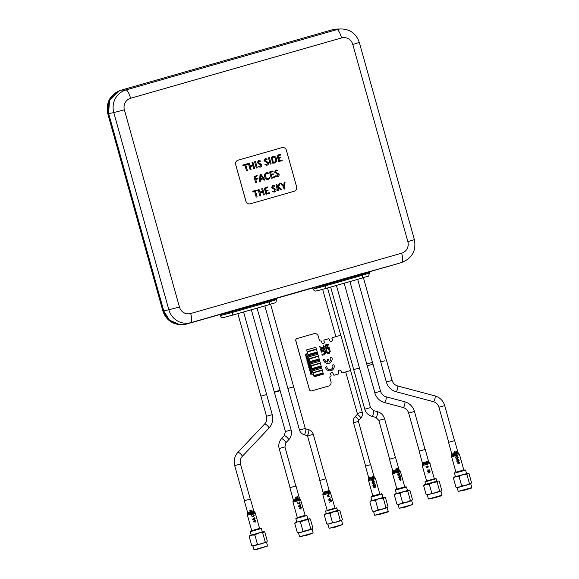 <?xml version="1.0" encoding="UTF-8"?>
<svg xmlns="http://www.w3.org/2000/svg" width="579" height="579" viewBox="0 0 579 579"><rect width="100%" height="100%" fill="white"/><g stroke="black" fill="none" stroke-linecap="round" stroke-linejoin="round"><path stroke-width="0.87" d="M352.806 44.467A9.373 9.076 79.8 0 0 341.559 37.939L130.586 98.271A9.061 2.251 -106 0 0 125.998 89.94A18.427 17.848 79.8 0 0 113.788 112.594L124.376 109.793L179.432 306.993A9.373 9.076 79.8 0 0 190.679 313.521L401.66 253.182A9.373 9.076 79.8 0 0 407.869 241.667L352.806 44.467L359.313 42.433C356.295 33.72 350.223 29.225 341.089 28.95L336.522 29.116A19.071 18.47 79.8 0 0 332.266 29.797L121.293 90.136A19.071 18.47 79.8 0 0 108.657 113.578L163.712 310.771A19.071 18.47 79.8 0 0 186.604 324.059L220.208 314.448M369.055 271.884L397.585 263.727A19.071 18.47 79.8 0 0 398.251 263.517L402.586 262.092C412.443 257.785 416.366 250.294 414.369 239.626L359.313 42.433M179.432 306.993L168.851 309.787A18.427 17.848 79.8 0 0 190.969 322.626L361.759 273.628L369.026 271.768L369.373 273.064L362.222 275.3A2.721 0.673 74 0 1 362.302 278.036A2.721 0.673 74 0 1 362.28 278.036L325.181 288.646M324.631 284.253L324.848 285.049L316.561 287.314L361.976 274.432L369.127 272.188L361.976 274.432L361.759 273.628M319.369 285.903L312.711 287.922L313.036 289.044L316.807 288.19L325.087 285.917L324.848 285.049L361.976 274.432L362.222 275.3L325.087 285.917A2.721 0.673 -106 0 1 325.166 288.653L362.302 278.036C370.307 274.996 368.07 277.84 369.373 273.064M273.534 299.01L276.197 298.315L276.538 299.611L269.387 301.847A2.721 0.673 74 0 1 269.467 304.583A2.721 0.673 74 0 1 269.452 304.583L232.353 315.193M276.219 298.431L312.732 287.987M268.931 300.175L269.148 300.979L276.299 298.735L269.148 300.979L269.387 301.847L232.259 312.465L232.013 311.596L269.148 300.979L232.013 311.596L220.186 314.404M226.541 312.45L220.179 314.361M243.593 311.987L266.644 394.545L260.883 396.152L266.543 394.552M384.673 360.847L380.714 361.882L384.673 360.847M363.424 277.71L386.381 360.283M272.854 157.285L272.058 157.517L273.433 162.46L274.251 162.229C275.698 161.7 276.169 160.658 275.669 159.087C275.249 157.568 274.308 156.967 272.854 157.285C274.308 156.967 275.242 157.568 275.669 159.087C276.169 160.658 275.691 161.707 274.243 162.229L273.433 162.46M273.15 156.402L272.637 156.525C274.62 156.019 275.937 156.771 276.581 158.784C277.153 160.955 276.407 162.366 274.352 163.017L272.629 163.133L271.233 156.931L273.035 163.394M249.983 203.888L249.933 203.895A3.626 3.51 -100.2 0 1 249.933 203.895A3.626 3.51 -100.2 0 1 245.923 201.297L235.689 164.646L245.966 201.282A3.626 3.51 -100.2 0 0 250.316 203.808L294.197 191.258A3.626 3.51 -100.2 0 0 296.6 186.807L286.366 150.156A3.626 3.51 -100.2 0 0 282.349 147.558L282.306 147.565A3.626 3.51 -100.2 0 1 282.328 147.558A3.626 3.51 -100.2 0 0 282.016 147.631L238.092 160.188L281.973 147.638A3.626 3.51 -100.2 0 1 282.306 147.565M284.6 182.088L285.063 182.313L284.303 186.438L284.962 188.797L284.55 189.087L284.043 189.058L283.384 186.699L280.598 183.594L281.401 183.188L283.638 185.758L284.6 182.088M283.638 185.758L284.195 182.392L285.063 182.313M278.593 187.053L281.872 189.666L280.924 189.948L277.725 187.408L278.615 190.607L277.696 190.875L275.98 184.73L276.9 184.462L277.696 187.306L279.121 183.825L280.033 183.565L278.593 187.053M276.892 184.462L275.973 184.73L277.688 190.875L278.195 190.904M266.774 193.35L269.184 192.655L269.452 192.995L269.387 193.422L265.964 194.023L264.357 188.255L267.585 186.959L267.802 187.712L265.392 188.407L265.949 190.404L268.251 190.115L266.137 191.063L266.774 193.35L269.177 192.662L269.445 192.995M266.376 194.283L264.35 188.255L267.585 186.959L267.86 187.299M257.373 190.296L257.098 189.955L252.654 191.222L257.105 189.955L257.38 190.288L255.556 191.215L257.105 196.766L256.685 197.055L256.186 197.026L254.637 191.483L252.871 191.989L252.661 191.222L252.864 191.989M254.63 191.483L256.179 197.026L256.678 197.055M260.731 175.35L262.728 178.267L260.55 178.889L262.728 178.267L260.731 175.343L260.55 178.889M261.136 174.503L260.514 174.489L261.136 174.496L264.907 179.852L264.104 180.272L263.134 178.868L260.528 179.613L260.441 181.299L259.587 181.372L260.029 174.815L260.521 174.482L260.022 174.815L259.58 181.372L260.029 181.603M255.52 161.592L255.013 161.563L255.52 161.592L257.235 167.736L256.823 168.033L256.316 168.004L254.601 161.852L255.021 161.563L254.601 161.859L256.316 168.004L256.815 168.033M252.943 162.33L252.444 162.301L252.951 162.33L254.666 168.475L253.747 168.735L252.936 165.855L250.273 166.614L251.076 169.502L250.157 169.763L248.442 163.618L249.361 163.35L250.063 165.855L252.726 165.095L252.024 162.59L252.444 162.301L252.024 162.59L252.726 165.095L250.063 165.855M246.48 170.819L246.98 170.841L246.48 170.819L244.931 165.268L246.48 170.819M243.166 165.775L242.898 165.449L244.931 165.268M242.956 165.015L242.891 165.449L242.956 165.015L247.399 163.741L242.956 165.015M247.674 164.081L247.399 163.741L247.617 164.501L245.851 165.008L247.399 170.552L246.987 170.841M252.936 165.855L253.74 168.735L254.246 168.764M249.354 163.35L248.442 163.618L250.157 169.763L250.656 169.792M258.147 166.752L260.137 167.186L258.154 166.745L258.191 166.303L258.147 166.752M258.191 166.303L259.935 166.419L260.847 165.022L259.935 166.419M257.206 162.663L260.847 165.022L257.214 162.663L258.618 160.434L257.206 162.663M258.849 160.383L260.268 161.295L260.282 160.875M258.849 161.186L260.261 161.295L258.849 161.186L258.111 162.323L261.744 164.668C261.94 165.97 261.411 166.81 260.137 167.186M264.95 164.805L266.941 165.239L264.958 164.805L264.994 164.356L264.95 164.805M264.994 164.356L266.745 164.472L267.65 163.075L266.738 164.472M264.01 160.716L267.65 163.075L264.017 160.716L265.421 158.487L264.01 160.716M265.652 158.436L267.071 159.348L267.085 158.928M265.652 159.239L267.071 159.348L265.66 159.239L264.914 160.376L268.547 162.721C268.743 164.023 268.215 164.863 266.941 165.239M270.198 164.031L270.704 164.06L270.205 164.031L268.482 157.886L270.198 164.031M268.895 157.597L269.409 157.626L268.895 157.597M279.1 161.657L277.088 155.628L278.694 161.396L282.118 160.796L281.908 160.036L279.505 160.723L281.915 160.036L282.183 160.369M277.305 155.194L280.316 154.332L277.305 155.194M280.591 154.673L280.316 154.332L280.533 155.092L278.123 155.78L278.68 157.778L280.981 157.488L278.68 157.778M257.706 178.368L255.607 178.969L257.981 178.701L257.706 178.368M257.981 178.701L255.817 179.729L256.569 182.421L255.65 182.682L253.993 176.725L257.04 175.48L257.308 175.821L257.033 175.48L253.986 176.725L255.65 182.689L256.15 182.711M263.134 178.868L264.104 180.272M264.741 176.856C265.262 178.824 266.463 179.649 268.338 179.331C266.47 179.642 265.269 178.817 264.748 176.856C264.176 174.836 264.791 173.425 266.593 172.643C264.784 173.432 264.169 174.836 264.741 176.856M266.868 172.585L268.685 173.179L268.642 173.599L266.803 173.403L268.634 173.599M266.803 173.403C265.558 174.04 265.175 175.09 265.652 176.552C266 178.042 266.861 178.708 268.251 178.535L269.749 177.492L269.988 177.847L269.749 177.492L268.005 178.593M271.631 178.289L274.649 177.42L274.439 176.66L272.036 177.348L274.446 176.66L274.714 177M269.619 172.26L271.225 178.028L269.619 172.26M272.847 170.957L269.836 171.818L272.847 170.957L273.122 171.297L272.847 170.957M273.252 173.816L271.211 174.402L273.512 174.12L273.252 173.816M275.503 176.277L277.486 176.711L275.51 176.277L275.546 175.835L275.503 176.277M276.205 169.908L274.562 172.195L278.195 174.554L277.037 176.009M275.546 175.835L277.29 175.951L278.202 174.554L274.569 172.195L275.973 169.958L277.638 170.4L277.623 170.827L277.638 170.4M276.205 170.718L277.616 170.827L276.205 170.718L275.459 171.847L279.092 174.192C279.295 175.502 278.76 176.342 277.493 176.711M263.438 194.949L263.944 194.978L263.445 194.949L262.642 192.069L263.438 194.949M259.855 195.977L260.362 195.999L259.862 195.977L258.14 189.825L259.855 195.977M258.552 189.536L259.059 189.557L258.552 189.536M262.425 191.309L259.761 192.069L262.425 191.302L261.73 188.797L262.149 188.508L261.722 188.797L262.425 191.309M262.642 188.537L262.142 188.515L262.649 188.537L264.364 194.689L263.952 194.978M268.243 190.115L265.949 190.397M272.448 191.642L274.432 192.083L272.448 191.642L272.492 191.2L272.448 191.642M272.492 191.2L274.236 191.316L275.148 189.919L274.229 191.316M271.508 187.56L275.141 189.919L271.508 187.56L272.919 185.331L271.508 187.56M273.143 185.273L274.584 185.765L274.569 186.192L274.576 185.772M273.143 186.083L274.562 186.192L273.15 186.083L272.405 187.22L276.038 189.557C276.241 190.867 275.705 191.707 274.439 192.076M277.725 187.415L281.488 189.963M280.026 183.572L279.114 183.833L277.696 187.306M281.401 183.188L280.591 183.594L283.377 186.699L284.036 189.058L284.542 189.087M235.733 164.639A3.626 3.51 -100.2 0 1 238.135 160.18M269.409 157.626L271.124 163.77L270.704 164.06M280.981 157.488L278.868 158.443L279.505 160.723M257.308 175.821L255.021 176.877L255.607 178.969M269.988 177.847L268.338 179.331M273.512 174.12L271.399 175.068L272.036 177.348M273.122 171.297L270.654 172.404L271.211 174.402M259.059 189.557L259.761 192.069M262.642 192.069L259.971 192.829L260.782 195.709L260.362 195.999M244.504 500.683L250.258 499.076M255.281 513.001L247.421 515.194L251.742 530.668L259.602 528.475L255.281 513.001L254.803 512.191L252.871 512.813L253.399 513.616L252.719 514.528L251.264 514.224L252.828 514.869L253.638 513.544L253.197 512.719M255.18 521.093L255.694 520.941L255.006 520.47L253.298 521.295L255.187 522.244L255.18 521.093M254.036 521.426L254.89 521.18L255.086 521.86L254.036 521.426M253.957 519.081L254.463 518.219L254.883 518.849L253.732 520.029L253.016 519.392L253.189 518.256L252.712 519.464L254.347 520.318L255.115 518.748L254.507 517.836L253.674 518.075L253.957 519.081M252.299 510.085L249.838 510.454L250.75 511.141L250.519 510.598L252.299 510.085M253.747 516.294L254.253 515.665L253.826 515.122L253.262 515.086L252.987 516.41L252.306 516.468L251.72 515.657L252.046 516.815L253.392 516.707L253.001 516.027L253.363 515.39L254.007 515.737L253.747 516.294M448.725 442.276L454.486 440.67M459.509 454.595L451.649 456.788L455.97 472.261L463.822 470.068L459.509 454.595L459.024 453.791L455.999 454.32L456.693 455.217L456.172 454.674M459.183 462.751L459.719 462.599L459.009 462.129L457.28 462.954L459.19 463.902L459.183 462.751M458.025 463.084L458.894 462.838L459.082 463.518L458.025 463.084M457.953 460.739L458.474 459.878L458.901 460.508L457.721 461.687L457.005 461.05L457.178 459.921L456.701 461.13L458.344 461.984L459.14 460.406L458.517 459.494L457.671 459.74L457.953 460.739M457.417 455.275L456.817 456.534L455.253 455.89L456.708 456.194L457.417 455.275M455.108 454.971L455.745 454.783L455.108 454.971M456.165 450.976L456.23 452.25L454.501 451.49L453.972 452.445L454.942 453.017L454.291 452.365L454.587 451.801L456.614 452.575L456.165 450.976M455.774 453.082L456.353 453.849L455.774 453.082M456.187 459.176L458.771 459.183L456.187 459.176M457.75 457.953L458.279 457.323L457.844 456.78L457.265 456.744L456.976 458.069L456.295 458.127L455.709 457.316L456.035 458.474L457.388 458.365L456.997 457.685L457.367 457.048L458.025 457.388L457.75 457.953M389.653 459.176L395.414 457.562M400.429 471.494L399.097 471.943L398.497 472.84L397.093 472.529L398.598 473.181L399.307 471.878L398.837 471.06L399.097 471.943L392.576 473.687L396.897 489.154L404.75 486.961L400.429 471.494L399.951 470.684L398.844 471.067M400.907 479.412L401.276 478.963L400.733 478.79L399.119 479.593L400.943 480.556L400.907 479.412M399.843 479.723L400.646 479.492L400.834 480.172L399.843 479.723M399.734 477.386L400.183 476.546L400.574 477.176L399.539 478.326L398.837 477.689L398.996 476.56L398.54 477.769L400.125 478.63L400.777 477.089L400.212 476.162L399.452 476.387L399.734 477.386M398.837 471.06L398.446 470.77M392.576 473.687L392.569 472.746L397.911 471.342L398.2 471.943L398.562 471.147M396.897 471.624L397.505 471.436L396.897 471.624M397.346 469.757L397.73 470.64M397.44 469.084L397.86 468.476L397.056 467.846L395.609 469.149L396.492 469.67L395.927 469.048L396.188 468.57L396.962 468.925L397.143 468.158L397.657 468.527L397.44 469.084M398.026 475.815L400.407 475.866L398.026 475.815M399.481 474.614L399.915 473.998L399.524 473.448L399.011 473.398L398.779 474.715L398.128 474.766L397.549 473.955L397.874 475.113L399.163 475.012L399.112 473.709L399.705 474.063L399.481 474.614M290.072 487.648L295.833 486.042M292.996 502.159L297.317 517.633L302.18 516.381L305.169 515.44L300.371 499.163L292.988 501.226L292.996 502.159L300.848 499.966M301.029 507.978L301.521 507.834L300.856 507.356L299.191 508.174L301.058 509.122L301.029 507.978M299.929 508.304L300.762 508.058L300.95 508.738L299.929 508.304M299.828 505.959L300.313 505.105L300.718 505.735L299.618 506.9L298.909 506.263L299.082 505.134L298.605 506.343L300.219 507.204L300.935 505.641L300.349 504.722L299.553 504.96L299.828 505.959M296.984 500.198L297.613 500.003L296.984 500.198M298.026 499.901L299.01 499.612L297.823 499.554L298.026 499.901M297.179 496.753L295.71 497.404L297.83 498.049L297.534 496.985L297.924 496.529L297.179 496.753M296.419 497.31L297.266 497.064L297.454 497.745L296.419 497.31M299.604 503.18L300.074 502.558L299.661 502.007L299.126 501.964L298.865 503.289L298.199 503.339L297.613 502.536L297.939 503.694L299.263 503.585L298.88 502.905L299.227 502.275L299.85 502.623L299.604 503.18M340.749 335.263L335.863 336.631M350.599 370.509L342.544 372.818A0.905 0.876 79.8 0 1 342.464 372.84L342.421 372.847A0.905 0.876 79.8 0 0 342.442 372.84M335.907 336.645L332.657 337.579A0.905 0.876 79.8 0 0 332.057 338.693L332.397 339.728A1.448 1.404 -100.2 0 1 331.434 341.516A1.448 1.404 -100.2 0 1 329.697 340.503L329.4 339.453A0.905 0.876 79.8 0 0 328.315 338.824L324.515 339.902A0.905 0.876 79.8 0 0 323.914 341.017L324.204 342.066A1.267 1.23 -100.2 0 1 323.292 343.644A1.267 1.23 -100.2 0 0 324.247 342.051A1.267 1.23 -100.2 0 1 323.314 343.637M332.614 337.586A0.905 0.876 79.8 0 0 332.013 338.701L332.31 339.743A1.448 1.404 -100.2 0 1 331.26 341.552M332.31 339.743L332.353 339.735A1.448 1.404 -100.2 0 1 331.282 341.545M328.228 338.838L324.515 339.902M324.204 342.066L323.958 341.009L324.298 342.044A1.267 1.23 -100.2 0 1 323.335 343.637A1.267 1.23 -100.2 0 1 321.931 342.725L321.54 341.328A0.543 0.528 79.8 0 0 320.889 340.951A1.267 1.23 -100.2 0 1 319.369 340.061L318.298 336.225A3.626 3.51 79.8 0 0 313.948 333.699L297.07 338.527A1.809 1.751 79.8 0 0 295.869 340.756L309.418 389.631A1.809 1.751 79.8 0 0 311.473 390.926M295.775 340.77L295.826 340.763A1.809 1.751 79.8 0 1 297.02 338.534L313.898 333.714L296.976 338.549A1.809 1.751 79.8 0 0 295.775 340.77L309.418 389.631M322.344 370.307L313.058 372.963L313.796 375.576L323.075 372.927L322.351 370.307L313.065 372.963L313.796 375.576M314.216 333.634A3.626 3.51 79.8 0 0 313.854 333.721L296.976 338.549M339.518 370.111A1.448 1.404 -100.2 0 1 341.074 371.161L341.371 372.203A0.905 0.876 79.8 0 0 342.399 372.854A0.905 0.876 79.8 0 1 341.415 372.196L341.458 372.188A0.905 0.876 79.8 0 0 342.464 372.84M309.512 389.616A1.809 1.751 79.8 0 0 311.683 390.876L328.561 386.048A3.626 3.51 79.8 0 0 330.964 381.597L329.892 377.761A1.267 1.23 -100.2 0 1 330.732 376.198A0.543 0.528 79.8 0 0 331.094 375.532L330.703 374.135A1.267 1.23 -100.2 0 1 331.658 372.55A1.267 1.23 -100.2 0 1 333.063 373.462L333.019 373.469A1.267 1.23 -100.2 0 0 331.637 372.55A1.267 1.23 -100.2 0 1 332.976 373.477L333.265 374.519A0.905 0.876 79.8 0 0 334.336 375.163M313.854 333.721L313.898 333.714A3.626 3.51 79.8 0 1 314.238 333.634A3.626 3.51 79.8 0 1 314.259 333.627M307.666 356.888L306.942 357.496L305.922 357.171L306.834 357.627L306.291 358.488L306.993 357.677L307.97 357.988L307.102 357.547L307.666 356.888M308.079 358.365L307.355 358.973L306.334 358.647L307.246 359.103L306.704 359.964L307.406 359.154L308.383 359.465L307.514 359.023L308.079 358.365M308.491 359.841L307.767 360.449L306.747 360.124L307.652 360.579L307.116 361.441L307.818 360.63L308.795 360.941L307.927 360.5L308.491 359.841M308.904 361.318L308.18 361.926L307.159 361.6L308.064 362.056L307.529 362.924L308.231 362.107L309.208 362.418L308.339 361.976L308.904 361.318M309.316 362.801L308.593 363.402L307.572 363.076L308.477 363.532L307.941 364.401L308.643 363.583L309.62 363.894L308.752 363.453L309.316 362.801M309.729 364.278L309.005 364.879L307.985 364.553L308.889 365.009L308.354 365.877L309.056 365.06L310.033 365.371L309.164 364.929L309.729 364.278M310.141 365.754L309.418 366.355L308.397 366.029L309.302 366.485L308.766 367.354L309.468 366.536L310.445 366.847L309.577 366.406L310.141 365.754M310.966 368.707L310.243 369.308L309.222 368.982L310.127 369.438L309.591 370.307L310.293 369.489L311.27 369.8L310.402 369.359L310.966 368.707M311.379 370.184L310.655 370.784L309.635 370.459L310.539 370.915L310.004 371.783L310.706 370.965L311.683 371.277L310.814 370.835L311.379 370.184M323.422 374.143L323.176 373.274L313.89 375.93L314.136 376.799L323.422 374.143M327.946 362.092L327.946 362.092A3.17 3.069 -100.2 0 1 324.703 359.327L323.437 359.689A4.531 4.386 79.8 0 0 328.973 363.294A4.531 4.386 79.8 0 0 331.832 357.294L330.558 357.656A3.17 3.069 -100.2 0 1 329.219 361.73A3.17 3.069 -100.2 0 1 329.212 361.73L328.503 359.183L327.244 359.545L327.953 362.092A3.17 3.069 -100.2 0 1 324.71 359.327M328.554 363.388A4.531 4.386 79.8 0 0 331.825 357.294M321.128 365.942L320.397 363.322L311.118 365.979L311.849 368.599L321.128 365.942M311.842 368.599L311.111 365.979L320.397 363.33M322.25 369.959L321.765 368.215L312.479 370.864L312.964 372.608L322.25 369.959M321.765 368.215L312.472 370.864L312.964 372.608M335.994 336.631L332.708 337.571A0.905 0.876 79.8 0 0 332.107 338.686M333.063 373.462L333.359 374.504A0.905 0.876 79.8 0 0 334.445 375.134L338.158 374.077A0.905 0.876 79.8 0 0 338.758 372.963L338.469 371.913A1.448 1.404 -100.2 0 1 339.424 370.133A1.448 1.404 -100.2 0 1 341.169 371.139L341.458 372.188M333.359 374.504L333.316 374.512A0.905 0.876 79.8 0 0 334.315 375.163L334.358 375.156M332.628 365.074A3.17 3.069 -100.2 0 1 330.674 369.402A3.17 3.069 -100.2 0 1 326.78 366.746L325.507 367.108A4.531 4.386 79.8 0 0 331.043 370.705A4.531 4.386 79.8 0 0 333.902 364.705L332.628 365.074M329.523 348.862L328.64 349.108L329.371 351.714L329.017 352.343L327.258 352.322L326.534 349.716L325.651 349.969L326.382 352.582L328.141 353.574L329.27 353.248L330.254 351.475L329.523 348.862L330.247 351.475L329.27 353.248L327.996 353.61M320.882 350.548L324.747 349.441L324.493 348.529L323.017 348.956L323.958 346.611L323.632 345.439L322.402 348.522L319.76 346.539L320.086 347.711L322.09 349.217L320.628 349.636L320.882 350.548L324.747 349.441L324.486 348.529M324.732 354.551L325.673 352.763L325.34 351.569L323.61 350.548L321.084 351.272L321.338 352.184L323.856 351.46L324.464 351.829L324.464 353.646L321.946 354.362L322.199 355.274L324.732 354.551M329.219 361.73L328.51 359.183M325.673 344.86L324.725 346.64L325.058 347.834L326.788 348.855L329.321 348.131L329.067 347.226L328.184 347.472L327.576 345.294L328.459 345.041L328.199 344.136L325.673 344.86M324.602 339.887A0.905 0.876 79.8 0 0 324.001 341.002M306.79 353.762L306.117 354.543L305.097 354.218L306.002 354.674L305.408 355.361L306.168 354.724L307.145 355.036L306.277 354.594L306.79 353.755L306.117 354.543M305.097 354.218L306.009 354.674L305.466 355.535M307.203 355.238L306.53 356.02L305.509 355.694L306.414 356.15L305.821 356.838L306.581 356.201L307.558 356.512L306.689 356.071L307.203 355.231L306.53 356.02M305.509 355.694L306.421 356.15L305.878 357.011M307.615 356.715L306.942 357.496M306.993 357.677L307.97 357.981M305.922 357.171L306.827 357.627L306.291 358.488M308.028 358.191L307.355 358.973M308.383 359.465L307.406 359.154M306.696 359.972L307.239 359.103L306.327 358.647M308.441 359.668L307.76 360.449M308.795 360.941L307.818 360.63M307.109 361.448L307.652 360.579L306.747 360.124M308.853 361.144L308.173 361.926M308.231 362.107L309.2 362.411M307.521 362.924L308.064 362.056L307.152 361.6M309.258 362.62L308.585 363.402M309.62 363.894L308.643 363.583M307.572 363.076L308.477 363.532L307.941 364.394M309.671 364.097L308.998 364.879M310.033 365.371L309.056 365.06M307.985 364.553L308.889 365.009L308.354 365.87M310.083 365.573L309.41 366.355M310.438 366.847L309.468 366.536M308.759 367.354L309.302 366.485L308.39 366.029M310.496 367.05L309.823 367.831L308.802 367.506L309.714 367.962L309.172 368.83L309.874 368.012L310.851 368.324L309.982 367.882L310.496 367.05M310.909 368.526L310.235 369.308M311.263 369.8L310.286 369.489M309.584 370.307L310.127 369.438L309.222 368.989M311.321 370.003L310.648 370.784M311.676 371.277L310.699 370.965M309.635 370.466L310.539 370.915L310.004 371.776M311.734 371.479L311.061 372.261L310.04 371.935L310.952 372.391L310.409 373.26L311.111 372.442L312.088 372.753L311.22 372.311L311.734 371.479M312.146 372.956L311.473 373.737L310.453 373.412L311.364 373.868L310.822 374.736L311.524 373.918L312.501 374.229L311.632 373.788L312.146 372.956M323.169 373.274L313.89 375.93L314.136 376.799M321.222 366.29L311.936 368.946L312.19 369.822L321.468 367.166L321.229 366.29L311.943 368.946L312.19 369.822M319.811 361.231L310.525 363.887L311.017 365.631L320.303 362.975L319.811 361.231L310.532 363.887L311.017 365.631M319.275 359.313L309.989 361.969L310.235 362.838L319.521 360.181L319.275 359.313L309.997 361.969L310.235 362.838M318.443 356.346L309.164 359.002L309.895 361.622L319.181 358.966L318.443 356.346L309.164 359.002L309.895 361.614M317.864 354.254L308.578 356.903L309.063 358.654L318.349 355.998L317.864 354.254L308.585 356.903L309.07 358.647M317.321 352.329L308.042 354.985L308.289 355.861L317.574 353.204L317.321 352.329L308.042 354.985L308.289 355.861M316.496 349.369L307.21 352.018L307.948 354.637L317.234 351.981L316.503 349.361L307.217 352.018L307.948 354.637M315.91 347.27L306.631 349.926L307.116 351.67L316.402 349.014L315.91 347.27L306.631 349.926L307.123 351.67M327.88 352.669L327.258 352.322L326.527 349.716M326.694 345.547L325.601 346.401L325.934 347.574L327.309 347.726L326.701 345.547L325.608 346.401L326.549 347.943M326.657 348.891L329.313 348.131L329.06 347.226M328.184 347.472L327.569 345.294L328.452 345.041L328.199 344.136M330.385 369.467A3.17 3.069 -100.2 0 1 326.773 366.746M330.623 370.806A4.531 4.386 79.8 0 0 333.895 364.712M323.024 348.949L323.951 346.611L323.625 345.446M322.394 348.522L319.76 346.546M322.199 355.274L324.725 354.551L325.673 352.763L325.34 351.569L323.61 350.548M321.338 352.184L323.849 351.46L324.464 351.837M306.168 354.724L307.145 355.036M306.581 356.201L307.558 356.512M372.485 362.389L380.541 391.245L374.881 392.844L366.724 363.996L372.391 362.396M336.421 285.44L359.472 367.998L353.711 369.605L359.378 368.005M270.596 304.257L293.647 386.823L287.886 388.429L293.553 386.83M280.041 390.311L291.099 429.915L285.433 431.514L274.28 391.925L279.947 390.326M365.617 466.052L370.502 464.684M375.525 478.616L372.377 479.586L372.123 480.266L371.284 479.89L372.246 480.599L372.934 478.819L373.513 479.253L373.231 480.425L373.773 479.18L372.956 478.457L372.377 479.586L368.541 480.563L372.862 496.037L379.838 494.082L375.525 478.616L375.047 477.805L372.985 478.457M374.533 486.613L375.069 485.752L375.503 486.374L374.295 487.561L373.571 486.925L373.752 485.795L373.267 487.004L374.924 487.858L375.749 486.273L375.12 485.361L374.251 485.615L374.533 486.613M372.869 485.455L375.301 484.768L373.433 484.927L374.772 482.886L372.348 483.581L374.295 483.4L372.869 485.455M373.766 482.336L374.396 481.417L373.477 480.729L372.956 482.372L372.225 482.112L372.442 481.091L371.928 482.206L372.876 482.857L373.585 481.069L374.143 481.511L373.766 482.336M220.244 314.578L232.013 311.596L231.803 310.8M257.09 308.122L280.142 390.68L279.194 390.999L274.381 392.287L251.344 309.765M313.167 532.962L308.108 534.916L299.553 536.769L313.167 532.962L312.103 529.148M299.553 536.762L298.489 532.948L307.022 530.711M310.764 528.859L312.226 529.097L307.036 530.711L297.888 532.97L297.288 532.521C299.481 533.121 301.369 532.637 302.969 531.088L307.065 530.69L310.764 528.859L308.245 519.848L304.149 520.246L300.45 522.077C298.265 521.484 296.368 521.961 294.769 523.51L295.826 522.323M296.824 522.099L307.905 519.001L306.928 515.513L295.847 518.603L296.824 522.099M297.295 517.561L305.147 515.368M312.226 529.097L312.877 528.062L310.366 519.052L309.758 518.603L308.245 519.848M297.288 532.521L294.769 523.51M302.969 531.088L300.45 522.077M307.044 530.704L311.828 529.249M349.919 281.575L372.97 364.133L371.168 364.705L367.209 365.74L344.172 283.218M267.592 545.997L256.302 549.645L253.986 549.797L267.592 545.997L266.528 542.183M252.907 545.954L266.253 542.284M266.658 542.125L254.847 545.541L252.321 546.004L251.713 545.556L254.76 545.556L257.394 544.115C260.289 544.448 262.888 543.71 265.189 541.886L266.658 542.132L267.31 541.09L264.791 532.087L264.19 531.638L262.678 532.883C259.783 532.55 257.185 533.295 254.883 535.112L251.843 535.105L249.202 536.545L250.258 535.358M250.273 531.645L251.25 535.134L262.338 532.036L261.361 528.547L250.273 531.645L250.656 530.972L259.58 528.395M251.72 530.588L250.656 530.972M257.394 544.115L254.883 535.112M265.189 541.886L262.678 532.883M251.713 545.556L249.202 536.545M252.914 545.983L253.986 549.797M319.948 480.425L325.709 478.819M322.872 494.936L327.193 510.41L327.634 510.331L335.046 508.217L330.247 491.933L322.865 493.996L322.872 494.936L328.503 493.46L328.619 493.873M329.437 502.326L331.535 501.052L331.427 500.647L329.292 500.596L330.978 499.062L328.532 499.105L330.768 499.359L328.915 500.473L329.031 500.893L331.202 500.922L329.437 502.326M327.924 496.912L330.102 495.906L329.169 496.181L328.597 495.161L328.908 496.261L328.127 496.478L327.468 495.284L327.924 496.912M328.329 492.968L328.749 493.388L328.329 492.968M328.452 491.419L326.151 492.085L328.452 491.419M329.147 498.657L330.652 497.882L329.147 498.657M328.047 494.712L329.552 493.93L328.047 494.712M419.29 451.092L425.051 449.485M422.214 465.603L426.658 481.069L434.388 478.884L429.589 462.599L422.207 464.662L422.214 465.603L427.28 464.293L427.121 463.793L427.005 464.365M427.895 473.238L430.146 471.943L430.031 471.53L427.751 471.509L429.589 469.945L426.991 470.018L429.329 470.249L427.374 471.386L427.49 471.805L429.77 471.82L427.895 473.238M426.383 467.825L428.706 466.79L427.671 467.094L427.36 465.994L427.389 467.173L426.585 467.398L425.927 466.196L426.383 467.825M425.485 462.65L426.651 462.744L425.377 462.339L424.914 463.229L425.485 462.65M326.317 513.667L337.485 510.548L336.804 508.101L325.63 511.221L326.317 513.667M327.171 510.323L335.024 508.13M326.288 513.566L324.276 514.955L326.947 513.616L337.456 510.446M325.159 513.935L329.958 513.522L333.685 511.785L337.752 511.293L338.635 510.273L339.873 510.497L342.392 519.537L341.907 520.289M342.703 524.516L335.241 527.143L329.089 528.316L342.703 524.516L341.588 520.528M328.032 524.219L326.802 523.995L329.813 523.901L332.484 522.562L336.551 522.07L340.278 520.333L341.907 520.282M327.381 524.234L341.509 520.557M338.635 510.273L339.873 510.497M337.752 511.293L340.278 520.333M329.958 513.522L332.484 522.562M324.276 514.955L326.802 523.995M162.8 310.757L163.662 310.829L108.577 113.542L107.817 113.831C105.877 103.431 109.344 95.919 118.225 91.294L108.845 100.688L107.926 113.824L162.909 310.757L168.663 320.035L179.07 324.595C170.856 323.379 165.435 318.761 162.8 310.757L107.817 113.831M119.592 90.715L109.518 100.391L108.577 113.542M163.662 310.829L169.437 320.107L179.837 324.674L182.443 324.732M425.659 484.334L436.827 481.214L436.146 478.768L424.972 481.887L425.659 484.334M426.513 480.99L434.366 478.797M425.63 484.232L423.618 485.622L426.289 484.283L436.798 481.113M424.501 484.601L429.3 484.189L433.027 482.452L437.094 481.96L437.977 480.939L439.215 481.163L441.734 490.203L440.851 491.224L439.62 490.999L435.893 492.736L440.851 491.224M442.045 495.183L441.567 495.74L434.583 497.81L428.431 498.989L442.045 495.183L440.93 491.195M427.374 494.886L426.144 494.661L429.155 494.567L431.825 493.228L435.893 492.736L426.723 494.9M437.094 481.96L439.62 490.999M429.3 484.189L431.825 493.228M423.618 485.622L426.144 494.661M371.928 500.618L383.016 497.527L382.039 494.032L370.951 497.129L371.928 500.618M372.833 495.942L379.817 493.996M384.21 497.252L383.356 498.374C380.461 498.034 377.863 498.78 375.561 500.603C373.368 500.003 371.479 500.48 369.88 502.036L370.531 501.001L371.617 500.611L384.847 497.122L384.21 497.252L385.469 497.578L387.988 506.582L387.09 507.718C383.805 508.825 373.231 511.822 372.999 511.496M373.585 511.445L386.931 507.769M373.65 511.366L372.391 511.04C374.584 511.641 376.48 511.163 378.073 509.607C380.968 509.94 383.566 509.194 385.867 507.378L387.127 507.703M388.27 511.489L387.8 512.039L380.808 514.109L374.664 515.288L388.27 511.489L387.213 507.667M385.867 507.378L383.356 498.374M372.391 511.04L369.88 502.036M378.073 509.607L375.561 500.603M412.747 504.49L405.286 507.11L399.134 508.29L412.747 504.49L411.683 500.669M398.062 504.447L411.408 500.77M398.128 504.367L396.868 504.041C399.061 504.642 400.95 504.164 402.55 502.608C405.445 502.941 408.043 502.196 410.345 500.379L411.56 500.719C408.282 501.827 397.708 504.823 397.469 504.497M411.604 500.705L412.458 499.583L409.946 490.579L408.687 490.254L407.826 491.368C404.938 491.035 402.34 491.781 400.031 493.605C397.845 493.004 395.949 493.482 394.357 495.038L395.001 494.003L396.087 493.612L409.324 490.124M396.405 493.619L407.486 490.529L406.516 487.033L395.428 490.131L396.405 493.619M396.876 489.081L404.728 486.888M405.843 486.657L406.516 487.033M409.339 490.124L408.687 490.254M396.868 504.041L394.357 495.038M402.55 502.608L400.031 493.605M410.345 500.379L407.826 491.368M471.82 487.59L471.342 488.148L464.358 490.218L458.206 491.397L471.82 487.59L470.756 483.776M457.135 487.554L470.481 483.878M457.2 487.475L455.941 487.149C458.134 487.75 460.023 487.265 461.622 485.716C464.517 486.049 467.115 485.303 469.417 483.487L470.633 483.827C467.354 484.934 456.78 487.931 456.549 487.598M467.76 473.361L466.906 474.476C464.011 474.143 461.412 474.889 459.111 476.705C456.918 476.112 455.022 476.589 453.429 478.138L454.081 477.103L455.166 476.72L468.397 473.231L467.76 473.361L469.019 473.68L471.53 482.691L470.676 483.805M455.478 476.727L466.558 473.629L465.588 470.141L454.501 473.231L455.478 476.727M455.948 472.189L463.801 469.996M455.941 487.149L453.429 478.138M461.622 485.716L459.111 476.705M469.417 483.487L466.906 474.476M401.66 253.182A9.061 2.251 74 0 1 401.942 262.294A18.427 17.848 79.8 0 0 402.586 262.092M407.869 241.667L414.369 239.626M341.089 28.95A18.427 17.848 79.8 0 0 336.978 29.601L125.998 89.94L121.293 90.136M341.559 37.939A9.061 2.251 -106 0 0 336.978 29.601L332.266 29.797M130.586 98.271A9.373 9.076 79.8 0 0 124.376 109.793M108.657 113.578L113.788 112.594L168.851 309.787L163.712 310.771M190.679 313.521A9.061 2.251 74 0 1 190.969 322.626L186.604 324.059M366.369 272.463L397.585 263.727M357.677 279.36L386.338 382.01L392.099 380.403C393.011 383.269 394.835 385.115 397.585 385.94A2.989 0.68 -75.1 0 0 397.505 385.932M395.971 391.679A2.989 0.68 -75.1 0 0 396.043 391.715A2.989 0.68 -75.1 0 0 396.116 391.722A2.989 0.68 -75.1 0 0 397.505 388.849A2.989 0.68 -75.1 0 0 397.585 385.94L434.995 395.913A2.989 0.68 -75.1 0 0 434.923 395.906M433.389 401.652A2.989 0.68 -75.1 0 0 433.454 401.688A2.989 0.68 -75.1 0 0 433.526 401.688A2.989 0.68 -75.1 0 0 434.923 398.822A2.989 0.68 -75.1 0 0 434.995 395.913C439.91 397.404 443.145 400.639 444.701 405.618L454.501 440.72M386.338 382.01C387.894 386.989 391.129 390.224 396.043 391.715L433.454 401.688C436.197 402.514 438.028 404.359 438.94 407.225L444.701 405.618M254.803 512.191L254.203 511.604L247.624 513.443L247.617 512.502L253.725 510.801L250.446 499.055M247.421 515.194L247.414 514.253L252.885 512.813M459.024 453.791L458.423 453.198L451.852 455.036L451.837 454.102L457.953 452.394L454.667 440.648M451.649 456.788L451.642 455.854L456.18 454.681M399.951 470.684L399.351 470.097L392.779 471.928L392.765 470.995L398.873 469.287L395.595 457.54M300.371 499.163L299.77 498.57L293.191 500.408L293.184 499.474L299.292 497.766L296.014 486.02M384.42 402.521A2.989 0.68 -75.1 0 0 384.485 402.557A2.989 0.68 -75.1 0 0 384.565 402.564A2.989 0.68 -75.1 0 0 385.954 399.691A2.989 0.68 -75.1 0 0 386.027 396.781A2.989 0.68 -75.1 0 0 385.954 396.774M403.129 407.507A2.989 0.68 -75.1 0 0 403.194 407.544A2.989 0.68 -75.1 0 0 403.266 407.551A2.989 0.68 -75.1 0 0 404.663 404.678A2.989 0.68 -75.1 0 0 404.735 401.768A2.989 0.68 -75.1 0 0 404.663 401.761M374.779 392.851C376.343 397.831 379.578 401.066 384.485 402.557L403.194 407.544C405.937 408.369 407.768 410.214 408.68 413.08L414.441 411.474L425.066 449.536M375.814 417.379A2.989 0.68 -75.1 0 0 375.88 417.416A2.989 0.68 -75.1 0 0 375.952 417.416A2.989 0.68 -75.1 0 0 377.342 414.55A2.989 0.68 -75.1 0 0 377.421 411.64A2.989 0.68 -75.1 0 0 377.342 411.633M371.87 416.33A2.989 0.68 -75.1 0 0 371.942 416.366L375.88 417.416L378.832 420.412L384.594 418.805L395.428 457.613M330.667 287.083L364.763 409.201L370.524 407.594L373.477 410.591A2.989 0.68 -75.1 0 0 373.404 410.583M364.763 409.201C365.914 412.878 368.309 415.266 371.942 416.366A2.989 0.68 -75.1 0 0 372.015 416.366A2.989 0.68 -75.1 0 0 373.404 413.5A2.989 0.68 -75.1 0 0 373.477 410.591L377.421 411.64C381.054 412.74 383.443 415.129 384.594 418.805M307.036 435.415A2.989 0.68 -75.1 0 0 307.102 435.451A2.989 0.68 -75.1 0 0 307.174 435.459A2.989 0.68 -75.1 0 0 308.564 432.585A2.989 0.68 -75.1 0 0 308.636 429.676A2.989 0.68 -75.1 0 0 308.564 429.669M304.076 434.626A2.989 0.68 -75.1 0 0 304.149 434.663L307.521 435.907L313.282 434.301L325.724 478.869M264.842 305.907L299.502 430.038L305.263 428.431L305.683 428.887A2.989 0.68 -75.1 0 0 305.611 428.887M299.502 430.038C300.24 432.412 301.789 433.953 304.149 434.663A2.989 0.68 -75.1 0 0 304.221 434.67A2.989 0.68 -75.1 0 0 305.611 431.796A2.989 0.68 -75.1 0 0 305.683 428.887L308.636 429.676C310.995 430.392 312.544 431.934 313.282 434.301M281.503 438.744A2.989 0.608 43.3 0 1 281.539 438.658A2.989 0.608 43.3 0 1 281.626 438.614A2.989 0.608 43.3 0 1 284.296 440.416A2.989 0.608 43.3 0 1 285.888 442.761L284.911 446.916L295.847 486.092M284.318 435.763A2.989 0.608 43.3 0 1 284.354 435.676L281.539 438.658C279.027 441.502 278.231 444.795 279.15 448.522L284.911 446.916M285.338 431.521L284.354 435.676A2.989 0.608 43.3 0 1 284.441 435.632A2.989 0.608 43.3 0 1 287.104 437.442A2.989 0.608 43.3 0 1 288.704 439.779L285.888 442.761M237.839 313.63L266.499 416.279L272.26 414.673C273.505 419.732 272.427 424.19 269.025 428.047L242.297 456.361C240.372 458.532 239.764 461.087 240.473 464.018L250.273 499.127M264.639 424.031A2.989 0.608 43.3 0 1 264.675 423.944A2.989 0.608 43.3 0 1 264.762 423.9A2.989 0.608 43.3 0 1 267.426 425.71A2.989 0.608 43.3 0 1 269.025 428.047M237.911 452.344A2.989 0.608 43.3 0 1 237.947 452.257A2.989 0.608 43.3 0 1 238.034 452.213A2.989 0.608 43.3 0 1 240.705 454.023A2.989 0.608 43.3 0 1 242.297 456.361M266.499 416.279C267.209 419.218 266.601 421.765 264.675 423.944L237.947 452.257C234.546 456.114 233.467 460.573 234.712 465.625L240.473 464.018M354.941 416.902A2.54 0.514 43.3 0 1 354.97 416.822A2.54 0.514 43.3 0 1 355.043 416.786A2.54 0.514 43.3 0 1 357.308 418.32A2.54 0.514 43.3 0 1 358.662 420.311A2.54 0.514 43.3 0 1 358.589 420.347M357.048 414.665A2.54 0.514 43.3 0 1 357.084 414.586L354.97 416.822C353.458 418.537 352.98 420.513 353.53 422.757L358.415 421.389L370.517 464.734M345.714 371.913L357.323 413.507L362.215 412.139C362.765 414.383 362.288 416.359 360.768 418.074A2.54 0.514 43.3 0 1 360.695 418.11M357.323 413.507L357.084 414.586A2.54 0.514 43.3 0 1 357.156 414.55A2.54 0.514 43.3 0 1 359.414 416.084A2.54 0.514 43.3 0 1 360.768 418.074L358.662 420.311L358.415 421.389M374.447 477.219L373.969 476.408L368.729 477.87L368.736 478.811L374.447 477.219L375.047 477.805M368.541 480.563L368.526 479.622L372.601 478.572M325.152 288.66A2.721 0.673 -106 0 0 325.166 288.653L316.851 290.868C315.237 290.716 315.114 292.185 313.036 289.044M219.962 314.715L220.208 315.591L232.259 312.465A2.721 0.673 -106 0 1 232.338 315.2A2.721 0.673 -106 0 0 232.338 315.2L269.467 304.583C277.479 301.543 275.242 304.388 276.538 299.611M295.42 522.482L309.743 518.603M249.853 535.51L262.309 531.942M329.646 491.347L329.176 490.543L323.06 492.244L323.075 493.185L329.646 491.347L330.247 491.933M328.749 493.388L330.725 492.743M428.988 462.013L428.518 461.21L422.402 462.918L422.417 463.851L428.988 462.013L429.589 462.599M427.28 464.293L430.074 463.41M386.475 360.276L392.099 380.403M438.94 407.225L448.739 442.327M247.624 513.443L247.414 514.253M254.203 511.604L253.725 510.801M247.617 512.502L244.331 500.755M451.852 455.036L451.642 455.854M458.423 453.198L457.953 452.394M451.837 454.102L448.559 442.356M392.779 471.928L392.569 472.746M399.351 470.097L398.873 469.287M392.765 470.995L389.486 459.248M293.191 500.408L292.988 501.226M299.77 498.57L299.292 497.766M293.184 499.474L289.905 487.728M340.843 335.255L350.686 370.509M380.541 391.245C381.452 394.111 383.284 395.956 386.027 396.781L404.735 401.768C409.65 403.259 412.885 406.494 414.441 411.474M408.68 413.08L419.305 451.142M359.472 367.998L370.524 407.594M378.832 420.412L389.667 459.219M293.647 386.823L305.263 428.431M307.521 435.907L319.963 480.476M279.15 448.522L290.086 487.699M291.099 429.915C292.011 433.642 291.215 436.928 288.704 439.779M234.712 465.625L244.512 500.734M266.644 394.545L272.26 414.673M353.53 422.757L365.631 466.095M350.599 370.546L362.215 412.139M373.969 476.408L370.683 464.662M368.736 478.811L368.526 479.622M368.729 477.87L365.45 466.124M232.338 315.2L224.022 317.415C222.408 317.263 222.285 318.732 220.208 315.591M322.662 289.355L335.871 336.652M327.548 287.973L340.756 335.299M296.224 517.937L295.847 518.603M306.262 515.136L306.928 515.513M261.657 532.101L264.19 531.638M260.688 528.164L261.361 528.547M329.176 490.543L325.89 478.797M323.06 492.244L319.782 480.498M323.075 493.185L322.865 493.996M428.518 461.21L425.232 449.463M422.402 462.918L419.124 451.164M422.417 463.851L422.207 464.662M325.883 510.772L325.63 511.221M329.089 528.316L327.975 524.328M338.874 510.15L339.294 510.258M336.356 507.848L336.804 508.101M118.869 91.012L118.217 91.301M179.837 324.674L179.07 324.595M425.225 481.439L424.979 481.887M428.431 498.982L427.316 494.994M435.697 478.515L436.146 478.768M371.334 496.456L370.958 497.129M374.656 515.281L373.593 511.474M381.366 493.655L382.039 494.032M399.134 508.282L398.07 504.475M395.804 489.458L395.428 490.131M458.206 491.39L457.142 487.576M454.877 472.565L454.501 473.231M464.915 469.764L465.581 470.141"/></g></svg>
